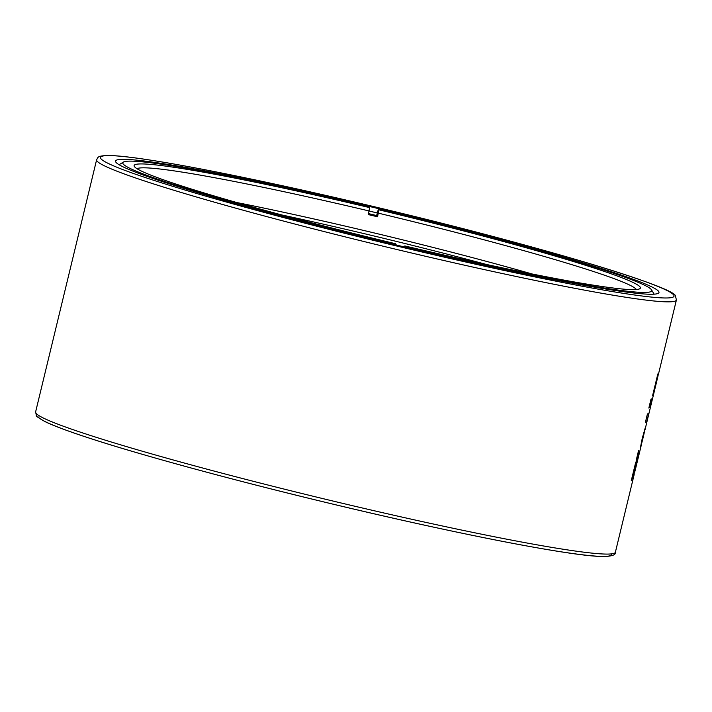 <?xml version="1.0" encoding="UTF-8"?>
<svg xmlns="http://www.w3.org/2000/svg" width="712" height="712" viewBox="0 0 712 712"><rect width="100%" height="100%" fill="white"/><g stroke="black" fill="none" stroke-linecap="round" stroke-linejoin="round"><path stroke-width="1.07" d="M658.653 291.413A279.558 15.602 -166.4 0 1 658.351 293.273A279.558 15.602 -166.4 0 1 384.765 242.24A279.558 15.602 -166.4 0 1 115.869 162.167A279.558 15.602 -166.4 0 1 115.762 162.007A279.558 15.602 -166.4 0 1 374.557 207.69A279.558 15.602 -166.4 0 1 658.653 291.413M643.728 435.014L645.464 427.084L642.251 438.334L643.764 434.925M644.672 430.27L645.214 428.909M641.289 445.169L637.258 461.741L638.539 450.643L636.439 459.347L634.837 471.825L635.78 462.079L631.241 480.822A298.257 16.652 13.6 0 0 631.5 480.742L634.757 468.567L633.262 478.348L615.382 552.245C615.933 554.968 611.795 556.384 602.957 556.508C572.083 556.508 451.283 532.807 323.56 501.88C230.394 479.434 138.991 454.514 87.158 437.435C67.257 430.902 53.124 425.589 44.767 421.486C38.003 417.49 35.235 415.585 36.454 415.772L35.6 411.981A298.257 16.652 13.6 0 0 35.956 413.174A298.257 16.652 13.6 0 0 330.938 500.554A298.257 16.652 13.6 0 0 615.382 552.245M635.157 470.427L637.258 461.741L638.308 451.613M633.582 476.951L634.178 474.548M676.4 300.019L675.546 296.237C676.889 287.853 544.689 247.669 393.353 211.313C299.334 188.484 205.875 168.744 152.297 160.405C132.201 157.245 117.658 155.608 108.669 155.492C96.681 155.857 98.363 157.219 96.618 159.755A298.257 16.652 -166.4 0 0 96.974 160.948A298.257 16.652 -166.4 0 0 391.956 248.328A298.257 16.652 -166.4 0 0 676.4 300.019L658.475 374.129L655.022 385.593L652.575 395.712L656.063 384.088L652.726 397.883A298.257 16.652 13.6 0 1 651.827 398.8L649.709 407.567A298.257 16.652 13.6 0 0 650.608 406.641A298.257 16.652 13.6 0 0 650.635 406.463L652.664 398.061M657.843 373.942L655.619 383.118L657.843 373.942M656.063 384.088L657.986 376.052M654.337 391.146L654.951 388.592M642.722 439.206L641.832 442.214L642.224 438.441L640.15 449.032L642.349 440.728M643.684 435.263L642.518 440.078M641.218 445.463L641.209 444.573L641.218 445.463M650.679 403.384L651.017 399.085L648.846 408.065L650.679 403.384L650.741 400.233M650.608 406.641L649.139 412.702A298.257 16.652 13.6 0 1 647.431 413.93L645.303 422.723A298.257 16.652 13.6 0 0 647.012 421.495A298.257 16.652 13.6 0 0 647.039 421.308L649.077 412.88M377.253 212.95A275.295 15.37 13.6 0 0 369.083 211.001M645.33 422.599A298.043 16.634 13.6 0 0 646.808 421.442L648.783 413.263M649.175 406.721L650.474 403.339M640.355 447.999L640.702 447.528M640.489 447.474L640.853 446.922M640.649 446.869L641.031 446.228M640.818 446.175L641.209 444.573M653.082 393.611L656.66 380.697M656.153 380.929L657.256 378.188M657.043 378.143L657.407 375.749M649.753 407.371A298.043 16.634 13.6 0 0 650.394 406.597L652.37 398.444M631.5 480.742L631.295 480.689A298.043 16.634 13.6 0 0 631.295 480.689L634.757 468.567M634.232 473.347L635.54 463.058M645.01 428.855L645.357 428.312M645.152 428.268L645.472 427.814M369.688 207.628A260.441 14.534 -166.4 0 0 134.328 166.439A260.441 14.534 -166.4 0 0 395.525 243.727L396.103 244.536A272.1 15.192 13.6 0 1 123.399 162.078A272.1 15.192 13.6 0 1 369.11 206.818L369.688 207.628L368.22 214.57A257.246 14.356 13.6 0 1 372.865 215.674A257.246 14.356 13.6 0 1 377.52 216.786L376.63 215.54L378.41 209.034L378.989 209.844A260.441 14.534 -166.4 0 1 639.812 288.725A260.441 14.534 -166.4 0 1 404.834 245.943L404.514 246.966M377.52 216.786L378.989 209.844M376.63 215.54A275.295 15.37 13.6 0 0 371.976 214.428A275.295 15.37 13.6 0 0 368.46 213.591M405.342 247.171L404.834 245.943M486.59 264.499A260.441 14.534 13.6 0 0 368.086 234.577A260.441 14.534 13.6 0 0 281.676 214.926M236.838 202.546A257.246 14.356 -166.4 0 1 368.994 231.703A257.246 14.356 -166.4 0 1 532.131 273.987M369.092 210.957A257.246 14.356 13.6 0 0 137.042 168.726M119.144 164.757A275.295 15.37 -166.4 0 1 119.554 164.419L123.399 162.078M636.35 289.526A257.246 14.356 13.6 0 0 378.401 213.173M405.413 246.752A272.1 15.192 13.6 0 0 651.516 289.846L653.874 293.691A275.295 15.37 -166.4 0 1 654.079 294.172M651.516 289.846A272.1 15.192 13.6 0 0 378.41 209.034M673.694 294.99A295.062 16.474 13.6 0 0 372.616 206.338A295.062 16.474 13.6 0 0 100.819 158.589A295.062 16.474 13.6 0 0 401.906 247.242A295.062 16.474 13.6 0 0 673.694 294.99M611.448 553.892A295.062 16.474 -166.4 0 1 335.957 504.853A295.062 16.474 -166.4 0 1 38.306 417.01M35.6 411.981L96.618 159.755M644.992 429.852L647.012 421.495M641.076 445.116L641.788 442.205M635.789 467.001L637.071 461.696M643.879 433.546L644.787 429.799"/></g></svg>
